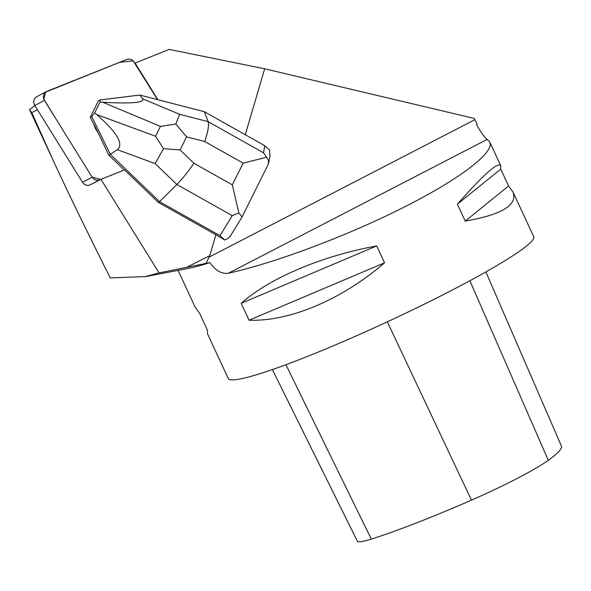 <?xml version="1.0" encoding="UTF-8"?>
<svg xmlns="http://www.w3.org/2000/svg" width="591" height="591" viewBox="0 0 591 591"><rect width="100%" height="100%" fill="white"/><g stroke="black" fill="none" stroke-linecap="round" stroke-linejoin="round"><path stroke-width="0.89" d="M245.28 134.726L264.65 68.792L474.278 118.444L477.107 124.199L476.553 124.731C481.443 133.174 484.989 138.065 487.198 139.402L489.813 142.099C494.741 152.641 458.845 179.694 402.286 208.054C345.757 236.422 274.468 263.135 228.473 273.197C221.728 274.239 215.545 270.708 209.938 262.603L206.045 263.379L209.753 255.696L215.9 234.767L224.772 240.005L219.992 235.661L159.585 201.686L176.864 184.488L155.108 163.581L117.358 149.656L110.303 154.31L159.585 201.686L158.292 202.366L124.531 169.905L100.928 179.317L90.039 184.939A6.368 6.028 -117.9 0 1 82.518 182.287L34.788 105.449A6.368 6.028 -117.9 0 1 36.908 96.606L46.541 91.509A6.368 6.028 62.1 0 0 44.421 100.359L92.152 177.189A6.368 6.028 62.1 0 0 99.672 179.849L100.706 179.442L92.144 177.174L59.831 125.166L43.837 99.185L45.566 92.159L119.463 62.38L133.152 60.799L157.538 99.628L134.246 62.136A6.368 6.028 62.1 0 0 126.725 59.477L47.095 91.258A6.368 6.028 62.1 0 0 46.541 91.509M134.866 63.134L169.203 49.4L264.65 68.792M135.088 63.015L157.9 99.724M158.292 202.366L215.9 234.767M100.928 179.317L159.082 272.909L206.045 263.379M117.358 149.656C123.94 144.049 117.018 132.332 96.584 114.506L94.671 112.881L91.745 116.538L110.303 154.31L108.788 155.108L97.914 132.391A21.224 20.101 -117.9 0 1 93.718 123.859L90.231 117.336L98.468 100.788L99.982 99.982L100.056 102.058L102.694 102.221C131.195 103.846 144.514 102.716 142.66 98.815L179.642 114.292L208.143 121.65L204.368 111.714L139.801 95.048L142.66 98.815M109.283 98.83A21.224 20.101 -117.9 0 1 110.938 98.631M93.718 123.859L97.914 132.391M37.418 109.69L31.796 112.667L29.55 109.52L34.854 105.567M31.796 112.667L53.412 160.981C68.475 193.42 87.409 232.389 110.214 277.896L145.342 276.595L159.082 272.909M209.938 262.603A168.383 15.551 155.1 0 1 188.625 268.351L145.356 276.647M178.076 270.375L195.289 307.446L199.64 313.363L207.485 330.266L207.478 333.716L228.274 378.513A168.383 15.551 -24.9 0 0 245.11 377.893A168.383 15.551 -24.9 0 0 420.201 306.175A168.383 15.551 -24.9 0 0 533.739 236.725L512.944 191.92C517.923 204.914 502.018 214.644 465.22 221.108L457.382 204.205C483.438 174.604 497.888 161.749 500.747 165.65L500.747 169.1L508.585 185.995L512.944 191.92M376.711 245.922L384.556 262.818C342.041 299.541 289.782 321.674 249.04 320.211L241.194 303.316C269.54 278.073 321.8 255.94 376.711 245.922L241.194 303.316M272.37 369.574L357.356 541.186A75.079 6.937 -24.9 0 0 371.288 539.081A187.332 17.302 -24.9 0 0 471.448 500.149A75.079 6.937 -24.9 0 0 548.308 460.323A187.332 17.302 -24.9 0 0 561.45 446.131L485.861 271.912M384.556 262.818L249.04 320.211M508.585 185.995L465.22 221.108M500.747 169.1L457.382 204.205M29.55 109.52L53.412 160.981M108.788 155.108L124.28 170.001M241.882 217.318L268.218 164.416L268.565 160.434L266.622 157.258L243.137 163.131L204.737 141.53C207.995 131.712 209.133 125.085 208.143 121.65L263.527 152.803L264.775 145.696L204.368 111.714M264.775 145.696L269.555 150.033L269.969 155.751L268.713 162.887M139.801 95.048L99.982 99.982M94.671 112.881L100.056 102.058M91.745 116.538L90.231 117.336M241.845 217.385L230.261 236.186L227.771 238.594L224.772 240.005M238.882 212.989L232.248 215.649L176.864 184.488C182.331 178.925 188.019 171.848 193.922 163.256L232.322 184.857L238.882 212.989C241.298 215.804 242.251 217.289 241.756 217.444M263.527 152.803L266.622 157.258M175.808 124.058L186.579 136.839L180.056 149.929L163.552 148.673L155.544 136.248L160.449 126.393L175.808 124.058L179.642 114.292M155.108 163.581L163.552 148.673M82.518 182.287L92.152 177.189M44.421 100.359L34.788 105.449M99.672 179.849L90.039 184.939M474.861 119.692L209.199 257.07M186.453 267.413L209.753 255.696M487.198 139.402L228.473 273.197M371.288 539.081L285.911 364.713M471.448 500.149L387.319 321.829M548.308 460.323L469.875 280.732M204.737 141.53L186.579 136.839M180.056 149.929L193.922 163.256M232.322 184.857L243.137 163.131M219.992 235.661L232.248 215.649M96.584 114.506L155.544 136.248M160.449 126.393L102.694 102.221M489.813 142.099L500.747 165.65"/></g></svg>
